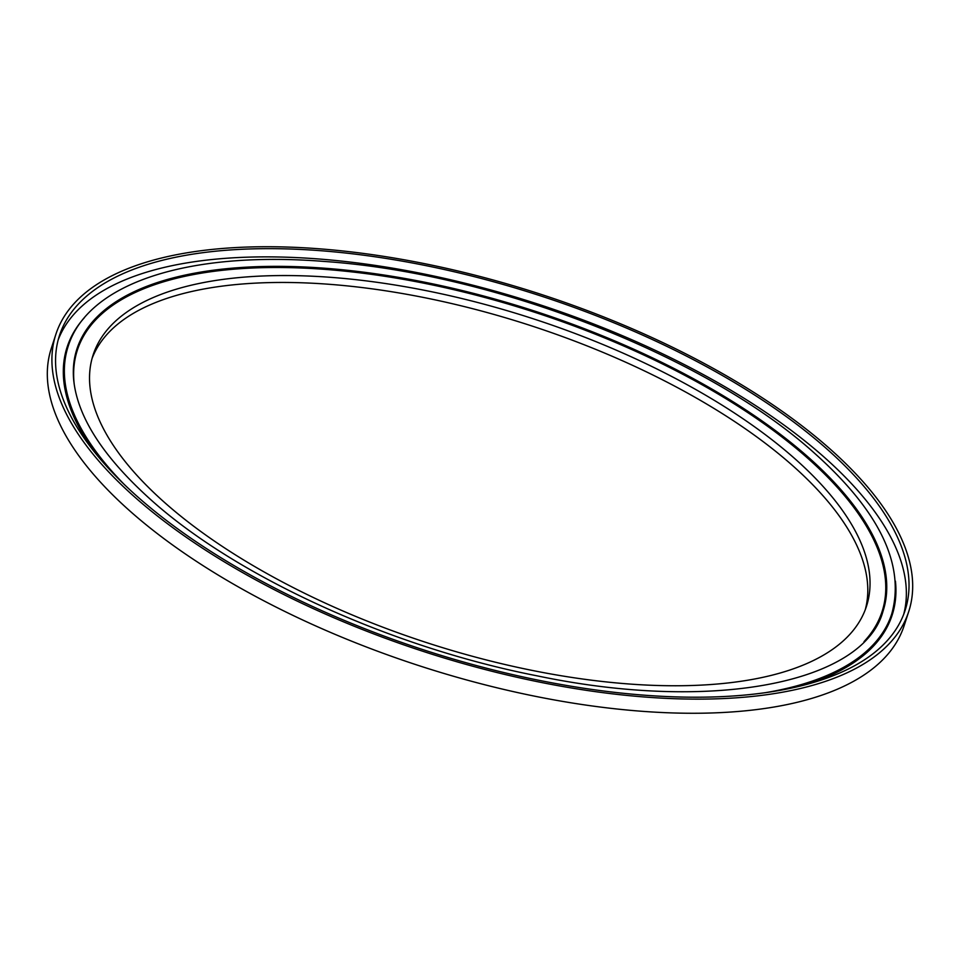 <?xml version="1.0" encoding="UTF-8"?>
<svg xmlns="http://www.w3.org/2000/svg" width="960" height="960" viewBox="0 0 960 960"><rect width="100%" height="100%" fill="white"/><g stroke="black" fill="none" stroke-linecap="round" stroke-linejoin="round"><path stroke-width="1.44" d="M135.18 497.46A448.404 187.992 -162 0 1 55.848 334.368A448.404 187.992 -162 0 1 376.404 255.252A448.404 187.992 -162 0 1 829.416 448.404A448.404 187.992 -162 0 1 908.748 611.496A448.404 187.992 -162 0 1 588.192 690.612A448.404 187.992 -162 0 1 135.18 497.46M908.748 611.496L904.152 625.632A448.404 187.992 -162 0 1 583.596 704.748A448.404 187.992 -162 0 1 130.584 511.596A448.404 187.992 -162 0 1 51.252 348.504L55.848 334.368M58.248 339.696A444.588 186.396 -162 0 1 379.428 266.04A444.588 186.396 -162 0 1 823.788 456.828A444.588 186.396 -162 0 1 903.684 614.388M826.464 448.608A444.588 186.396 -162 0 1 905.124 610.32A444.588 186.396 -162 0 1 587.292 688.764A444.588 186.396 -162 0 1 138.132 497.256A444.588 186.396 -162 0 1 59.46 335.544A444.588 186.396 -162 0 1 377.304 257.1A444.588 186.396 -162 0 1 826.464 448.608M165.036 502.896A406.584 170.46 -162 0 1 93.096 355.02A406.584 170.46 -162 0 1 383.772 283.272A406.584 170.46 -162 0 1 794.532 458.412A406.584 170.46 -162 0 1 866.472 606.3A406.584 170.46 -162 0 1 575.808 678.036A406.584 170.46 -162 0 1 165.036 502.896M92.064 358.5A406.584 170.46 -162 0 1 385.56 290.784A406.584 170.46 -162 0 1 792.288 465.324A406.584 170.46 -162 0 1 865.26 609.72M864.036 641.616A423.06 177.372 18 0 0 807.204 457.764A423.06 177.372 18 0 0 342.276 270.888A423.06 177.372 18 0 0 74.316 385.02M76.836 349.236A423.84 177.696 -162 0 1 379.872 274.5A423.84 177.696 -162 0 1 808.02 457.056A423.84 177.696 -162 0 1 883.032 611.172C864.096 682.392 714.672 712.98 537.504 675.924C391.62 647.496 237.036 577.056 151.332 500.172C103.74 457.512 77.88 417.696 73.764 380.748C72.624 369.552 73.656 359.028 76.848 349.188A423.84 177.696 -162 0 1 379.848 274.404A423.84 177.696 -162 0 1 808.044 456.972A423.84 177.696 -162 0 1 883.044 611.136M776.088 691.02A432.972 181.524 18 0 0 891.624 614.292A432.972 181.524 18 0 0 891.684 614.124M895.44 581.148A433.74 181.848 -162 0 1 806.016 684.576M124.224 484.416A432.972 181.524 -162 0 1 68.16 346.368L68.052 346.692A432.972 181.524 18 0 0 116.424 476.688M68.16 346.368C88.056 282.588 189.36 250.764 323.892 261.42C493.896 272.796 707.364 356.16 814.608 453.3C879.624 511.416 905.328 564.972 891.732 613.956A432.972 181.524 -162 0 1 765.228 692.7M96 453.876A433.74 181.848 -162 0 1 84.444 317.64"/></g></svg>
